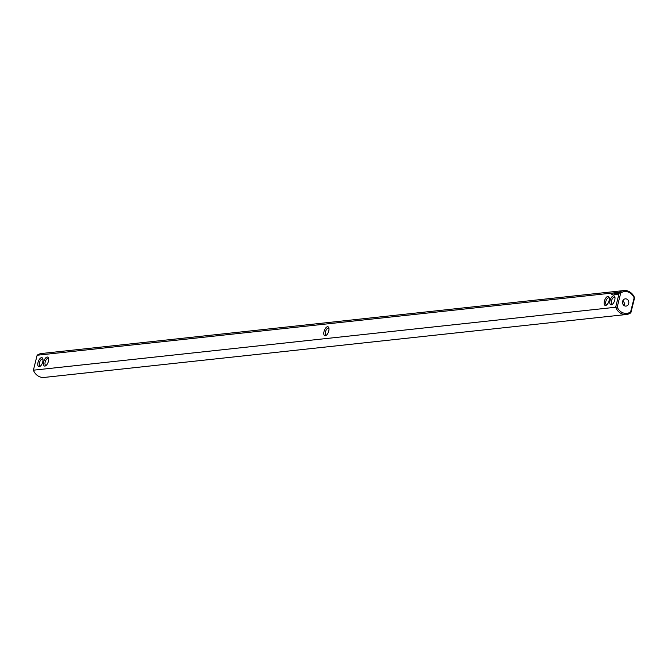 <?xml version="1.0" encoding="UTF-8"?>
<svg xmlns="http://www.w3.org/2000/svg" width="668" height="668" viewBox="0 0 668 668"><rect width="100%" height="100%" fill="white"/><g stroke="black" fill="none" stroke-linecap="round" stroke-linejoin="round"><path stroke-width="1" d="M623.837 290.563L41.583 353.506A12.032 10.421 83.8 0 0 37.124 355.242L619.378 292.292A12.032 10.421 -96.2 0 1 623.837 290.563A12.032 10.421 -96.2 0 1 634.6 297.811L630.876 312.758A12.032 10.421 -96.2 0 1 626.417 314.494A12.032 10.421 -96.2 0 1 615.654 307.247L617.207 307.121A10.938 9.477 -96.2 0 0 630.6 311.973L630.876 312.758M626.417 314.494L44.163 377.437A12.032 10.421 83.8 0 1 33.4 370.189L615.654 307.247L619.378 292.292L620.739 292.968A10.938 9.477 -96.2 0 1 634.132 297.819L630.6 311.973M634.6 297.811L634.132 297.819M33.4 370.189L37.124 355.242M42.744 361.906A4.743 2.179 -70.1 0 0 42.827 358.733A4.743 2.179 -70.1 0 0 39.871 358.708A4.743 2.179 -70.1 0 0 37.775 364.486A4.743 2.179 -70.1 0 0 40.063 366.356A4.743 2.179 -70.1 0 0 42.744 361.906M48.405 361.296A4.743 2.179 -70.1 0 0 48.488 358.123A4.743 2.179 -70.1 0 0 45.533 358.09A4.743 2.179 -70.1 0 0 43.437 363.868A4.743 2.179 -70.1 0 0 45.733 365.747A4.743 2.179 -70.1 0 0 48.405 361.296M325.266 335.754A4.743 2.179 -70.1 0 0 326.076 335.436A4.743 2.179 -70.1 0 0 328.831 327.813A4.743 2.179 -70.1 0 0 327.512 326.727A4.743 2.179 -70.1 0 0 324.038 331.495A4.743 2.179 -70.1 0 0 325.266 335.754M611.838 294.438L611.946 293.978L611.988 294.438M613.967 294.287L614.134 293.619L613.967 294.287M612.055 294.404L612.28 293.953L612.055 294.404M612.815 294.321L613.099 293.862L612.815 294.321M614.209 294.262L614.343 293.736L614.209 294.262M614.401 293.778L614.309 294.254L614.518 293.82M615.128 294.58L615.37 293.628L615.128 294.58M614.677 294.621L615.195 293.644L614.677 294.621M615.27 294.563L615.787 293.578L615.27 294.563M616.055 293.903L615.712 294.513L616.121 293.928M616.539 294.421L616.781 293.469L616.539 294.421M617.023 294.271L617.073 293.444L617.023 294.271M617.474 294.196L617.549 293.386L617.474 294.196M618.176 294.563L618.51 292.926L617.766 293.828L618.176 294.563M604.381 301.193A4.743 2.179 -70.1 0 0 606.419 305.134A4.743 2.179 -70.1 0 0 609.174 297.51A4.743 2.179 -70.1 0 0 606.845 296.884A4.743 2.179 -70.1 0 0 604.381 301.193M610.043 300.575A4.743 2.179 -70.1 0 0 612.08 304.524A4.743 2.179 -70.1 0 0 614.844 296.901A4.743 2.179 -70.1 0 0 612.514 296.275A4.743 2.179 -70.1 0 0 610.043 300.575M620.739 292.968L617.207 307.121M624.805 305.936A3.649 3.156 -96.2 0 1 622.518 302.078A3.649 3.156 -96.2 0 1 625.281 298.846A3.649 3.156 -96.2 0 1 628.813 302.128A3.649 3.156 -96.2 0 1 626.066 306.094A3.649 3.156 -96.2 0 1 624.805 305.936M623.945 305.46L624.864 303.99L623.002 300.416M328.973 328.489A3.649 1.678 -70.1 0 0 328.547 328.147A3.649 1.678 -70.1 0 0 328.172 328.105A3.649 1.678 -70.1 0 0 325.6 331.386A3.649 1.678 -70.1 0 0 326.059 335.002A3.649 1.678 -70.1 0 0 326.435 335.044A3.649 1.678 -70.1 0 0 326.602 335.01M609.316 298.178A3.649 1.678 -70.1 0 0 608.89 297.836A3.649 1.678 -70.1 0 0 605.834 301.46A3.649 1.678 -70.1 0 0 606.402 304.691A3.649 1.678 -70.1 0 0 606.945 304.708M48.63 358.791A3.649 1.678 -70.1 0 0 48.205 358.449A3.649 1.678 -70.1 0 0 45.382 361.304A3.649 1.678 -70.1 0 0 45.716 365.304A3.649 1.678 -70.1 0 0 46.259 365.321M42.961 359.401A3.649 1.678 -70.1 0 0 42.543 359.067A3.649 1.678 -70.1 0 0 39.721 361.922A3.649 1.678 -70.1 0 0 40.055 365.922A3.649 1.678 -70.1 0 0 40.598 365.93M618.434 292.918L618.009 294.638M618.084 293.319L618.618 293.644L618.034 294.179L618.234 293.394M614.977 297.569A3.649 1.678 -70.1 0 0 614.552 297.227A3.649 1.678 -70.1 0 0 611.496 300.851A3.649 1.678 -70.1 0 0 612.072 304.082A3.649 1.678 -70.1 0 0 612.614 304.09M618.401 293.377L618.267 294.262"/></g></svg>
